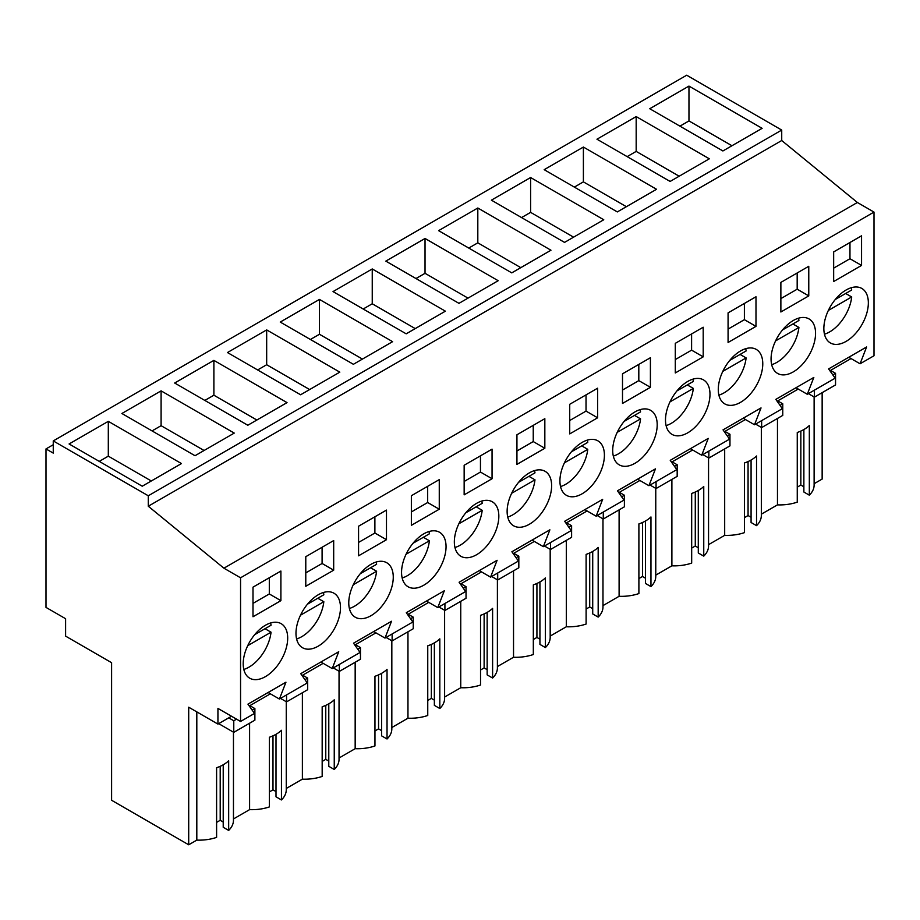 <?xml version="1.0" encoding="UTF-8"?>
<svg xmlns="http://www.w3.org/2000/svg" width="920" height="920" viewBox="0 0 920 920"><rect width="100%" height="100%" fill="white"/><g stroke="black" fill="none" stroke-linecap="round" stroke-linejoin="round"><path stroke-width="1.38" d="M822.146 392.656L822.146 479.078L814.119 483.713M53.256 440.921L686.699 75.21L781.724 130.065L781.724 140.518L857.359 202.48L223.916 568.192L148.281 506.23L148.281 495.776L53.256 440.921L53.256 453.111L46 448.925L46 607.407L65.607 618.723L65.607 636.134L111.607 662.699L111.607 800.273L188.703 844.79L196.811 840.109A34.385 19.849 0 0 0 216.602 837.384L216.602 767.728A34.385 19.849 180 0 0 228.666 760.759L228.666 830.415A34.385 19.849 0 0 0 233.461 820.306L233.461 732.182M848.769 357.259L860.073 363.791L874 355.752L874 212.083L857.359 202.48M777.469 418.462L777.469 504.873L761.334 514.188M751.077 460.023L751.077 522.502L756.539 525.653A34.385 19.849 0 0 0 761.334 515.545L761.334 427.421M744.475 517.615L748.063 515.545L751.077 517.281M708.549 544.663L724.684 535.348A34.385 19.849 0 0 0 744.475 532.622L744.475 462.967A34.385 19.849 180 0 0 756.539 455.998L756.539 525.653M698.292 490.498L698.292 552.989L703.754 556.128A34.385 19.849 0 0 0 708.549 546.02L708.549 457.895M691.679 548.09L695.279 546.02L698.292 547.756M655.764 575.138L671.887 565.823A34.385 19.849 0 0 0 691.679 563.097L691.679 493.442A34.385 19.849 180 0 0 703.754 486.473L703.754 556.128M645.506 520.973L645.506 583.464L650.957 586.603A34.385 19.849 0 0 0 655.764 576.495L655.764 488.37M638.894 578.565L642.494 576.495L645.506 578.231M602.98 605.613L619.102 596.298A34.385 19.849 0 0 0 638.894 593.572L638.894 523.917A34.385 19.849 180 0 0 650.957 516.948L650.957 586.603M592.721 551.448L592.721 613.939L598.172 617.09A34.385 19.849 0 0 0 602.98 606.97L602.98 518.846M586.109 609.04L589.708 606.97L592.721 608.706M550.183 636.088L566.317 626.773A34.385 19.849 0 0 0 586.109 624.047L586.109 554.392A34.385 19.849 180 0 0 598.172 547.423L598.172 617.09M539.936 581.923L539.936 644.414L545.387 647.565A34.385 19.849 0 0 0 550.183 637.445L550.183 549.32M533.324 639.526L536.923 637.445L539.936 639.193M497.398 666.563L513.533 657.259A34.385 19.849 0 0 0 533.324 654.522L533.324 584.867A34.385 19.849 180 0 0 545.387 577.898L545.387 647.565M487.151 612.398L487.151 674.889L492.602 678.04A34.385 19.849 0 0 0 497.398 667.92L497.398 579.795M480.539 670.001L484.127 667.92L487.151 669.668M444.613 697.038L460.747 687.734A34.385 19.849 0 0 0 480.539 685.009L480.539 615.342A34.385 19.849 180 0 0 492.602 608.373L492.602 678.04M434.355 642.884L434.355 705.364L439.817 708.515A34.385 19.849 0 0 0 444.613 698.395L444.613 610.27M427.754 700.476L431.342 698.395L434.355 700.143M391.828 727.524L407.962 718.209A34.385 19.849 0 0 0 427.754 715.484L427.754 645.817A34.385 19.849 180 0 0 439.817 638.848L439.817 708.515M381.57 673.359L381.57 735.839L387.032 738.99A34.385 19.849 0 0 0 391.828 728.87L391.828 640.757M374.957 730.952L378.557 728.87L381.57 730.618M339.043 757.999L355.166 748.684A34.385 19.849 0 0 0 374.957 745.959L374.957 676.292A34.385 19.849 180 0 0 387.032 669.334L387.032 738.99M328.785 703.834L328.785 766.314L334.247 769.465A34.385 19.849 0 0 0 339.043 759.356L339.043 671.232M322.172 761.426L325.772 759.356L328.785 761.093M286.258 788.474L302.381 779.159A34.385 19.849 0 0 0 322.172 776.434L322.172 706.767A34.385 19.849 180 0 0 334.247 699.809L334.247 769.465M276 734.309L276 796.789L281.451 799.94A34.385 19.849 0 0 0 286.258 789.831L286.258 701.707M269.387 791.901L272.987 789.831L276 791.568M233.461 818.949L249.596 809.634A34.385 19.849 0 0 0 269.387 806.909L269.387 737.242A34.385 19.849 180 0 0 281.451 730.284L281.451 799.94M223.215 764.784L223.215 827.264L228.666 830.415M216.602 822.376L220.202 820.306L223.215 822.043M803.873 429.548L803.873 492.027L809.324 495.178A34.385 19.849 0 0 0 814.119 485.07L814.119 396.945M797.26 487.14L800.848 485.07L803.873 486.806M777.469 504.873A34.385 19.849 0 0 0 797.26 502.147L797.26 432.48A34.385 19.849 180 0 0 809.324 425.523L809.324 495.178M53.256 444.728L46 448.925M781.724 130.065L148.281 495.776M688.965 86.089L649.75 108.732L722.901 150.96L762.116 128.328L688.965 86.089L688.965 120.922L679.914 126.155M372.243 268.95L333.028 291.594L406.18 333.822L445.395 311.178L372.243 268.95L372.243 303.784L363.193 309.005M425.028 238.475L498.18 280.703L458.965 303.347L385.813 261.119L425.028 238.475L425.028 273.309L415.978 278.53M266.673 329.9L227.458 352.544L300.598 394.772L339.813 372.14L266.673 329.9L266.673 364.734L257.623 369.955M319.459 299.425L392.598 341.665L353.395 364.297L280.243 322.069L319.459 299.425L319.459 334.259L310.408 339.48M583.395 147.05L544.18 169.683L617.32 211.922L656.535 189.278L583.395 147.05L583.395 181.873L574.344 187.105M636.18 116.575L596.965 139.207L670.116 181.447L709.32 158.803L636.18 116.575L636.18 151.398L627.13 156.63M477.813 208L550.965 250.228L511.75 272.872L438.598 230.644L477.813 208L477.813 242.834L468.763 248.055M530.598 177.525L491.395 200.157L564.535 242.397L603.75 219.753L530.598 177.525L530.598 212.359L521.559 217.58M161.092 390.862L121.888 413.494L195.028 455.722L234.243 433.09L161.092 390.862L161.092 425.684L152.041 430.916M213.888 360.375L287.029 402.615L247.814 425.247L174.673 383.019L213.888 360.375L213.888 395.209L204.838 400.43M181.458 463.565L108.307 421.337L69.092 443.969L142.243 486.208L181.458 463.565M781.724 140.518L148.281 506.23M874 212.083L240.557 577.794L223.916 568.192M860.073 363.791L866.606 346.966L828.609 368.909L835.141 378.189L807.288 394.266L813.82 377.441L775.824 399.383L782.345 408.675L768.43 416.714L754.504 424.752L761.035 407.916L723.028 429.858L729.56 439.15L715.645 447.189L701.719 455.227L708.25 438.391L670.243 460.334L676.775 469.625L648.933 485.702L655.454 468.866L617.458 490.808L623.99 500.1L596.137 516.178L602.669 499.341L564.673 521.284L571.205 530.575L543.352 546.653L549.884 529.816L511.888 551.759L518.42 561.05L490.567 577.127L497.099 560.291L459.103 582.233L465.623 591.525L451.709 599.564L437.782 607.602L444.314 590.778L406.306 612.708L412.838 622L398.923 630.039L384.997 638.077L391.529 621.253L353.522 643.183L360.053 652.476L332.212 668.553L338.732 651.728L300.736 673.67L307.268 682.95L279.415 699.039L285.947 682.203L247.952 704.145L254.483 713.437L240.557 721.475L240.557 577.794M861.557 265.42L861.557 235.808L833.658 251.919L833.658 281.52L861.557 265.42L849.965 258.727L849.965 242.5M650.405 387.32L622.506 403.431L622.506 373.819L650.405 357.719L650.405 387.32L638.813 380.627L638.813 364.412M728.077 312.869L728.077 342.481L755.987 326.37L755.987 296.757L728.077 312.869M675.292 343.344L675.292 372.956L703.202 356.845L703.202 327.233L675.292 343.344M677.074 390.747A31.464 18.158 120 0 0 672.002 434.378A31.464 18.158 120 0 0 698.406 423.51A31.464 18.158 120 0 0 703.466 379.879A31.464 18.158 120 0 0 677.074 390.747M413.137 543.122A31.464 18.158 120 0 0 408.077 586.753A31.464 18.158 120 0 0 434.47 575.897A31.464 18.158 120 0 0 439.53 532.266A31.464 18.158 120 0 0 413.137 543.122M465.922 512.647A31.464 18.158 120 0 0 460.862 556.278A31.464 18.158 120 0 0 487.255 545.422A31.464 18.158 120 0 0 492.315 501.791A31.464 18.158 120 0 0 465.922 512.647M592.825 484.472A31.464 18.158 120 0 0 597.896 440.841A31.464 18.158 120 0 0 571.504 451.697A31.464 18.158 120 0 0 566.433 495.328A31.464 18.158 120 0 0 592.825 484.472M569.721 404.294L569.721 433.906L597.62 417.795L597.62 388.194L569.721 404.294M544.835 448.27L516.936 464.381L516.936 434.78L544.835 418.669L544.835 448.27L533.243 441.577L533.243 425.362M439.265 509.22L439.265 479.619L411.355 495.73L411.355 525.332L439.265 509.22L427.673 502.527L427.673 486.312M492.05 478.745L464.151 494.856L464.151 465.255L492.05 449.144L492.05 478.745L480.458 472.052L480.458 455.837M780.873 282.394L808.772 266.282L808.772 295.895L780.873 311.995L780.873 282.394M518.707 482.172A31.464 18.158 120 0 0 513.647 525.803A31.464 18.158 120 0 0 540.04 514.947A31.464 18.158 120 0 0 545.111 471.316A31.464 18.158 120 0 0 518.707 482.172M751.192 393.035A31.464 18.158 120 0 0 756.251 349.404A31.464 18.158 120 0 0 729.859 360.272A31.464 18.158 120 0 0 724.799 403.903A31.464 18.158 120 0 0 751.192 393.035M782.644 329.797A31.464 18.158 120 0 0 777.584 373.428A31.464 18.158 120 0 0 803.976 362.56A31.464 18.158 120 0 0 809.036 318.929A31.464 18.158 120 0 0 782.644 329.797M645.621 453.997A31.464 18.158 120 0 0 650.681 410.366A31.464 18.158 120 0 0 624.289 421.222A31.464 18.158 120 0 0 619.217 464.853A31.464 18.158 120 0 0 645.621 453.997M333.684 570.181L333.684 540.569L305.785 556.68L305.785 586.281L333.684 570.181L322.092 563.488L322.092 547.262M386.48 539.707L358.57 555.806L358.57 526.205L386.48 510.094L386.48 539.707L374.888 533.014L374.888 516.787M381.685 606.372A31.464 18.158 120 0 0 386.745 562.741A31.464 18.158 120 0 0 360.353 573.597A31.464 18.158 120 0 0 355.281 617.228A31.464 18.158 120 0 0 381.685 606.372M280.899 600.656L253 616.756L253 587.155L280.899 571.044L280.899 600.656L269.307 593.963L269.307 577.737M254.782 634.558A31.464 18.158 120 0 0 249.711 678.189A31.464 18.158 120 0 0 276.103 667.322A31.464 18.158 120 0 0 281.175 623.691A31.464 18.158 120 0 0 254.782 634.558M835.429 299.31A31.464 18.158 120 0 0 830.369 342.941A31.464 18.158 120 0 0 856.761 332.085A31.464 18.158 120 0 0 861.833 288.454A31.464 18.158 120 0 0 835.429 299.31M307.567 604.083A31.464 18.158 120 0 0 302.496 647.714A31.464 18.158 120 0 0 328.9 636.847A31.464 18.158 120 0 0 333.96 593.216A31.464 18.158 120 0 0 307.567 604.083M304.957 679.661L307.671 678.097L307.671 689.689L286.557 701.88L286.557 694.91M302.772 676.556L302.772 675.107L323.161 663.331M357.742 649.186L360.456 647.622L360.456 659.214L339.342 671.404L339.342 664.435M355.557 646.081L355.557 644.632L375.947 632.856M410.527 618.711L413.241 617.147L413.241 628.74L392.127 640.929L392.127 633.96M408.342 615.606L408.342 614.146L428.731 602.381M463.312 588.236L466.037 586.672L466.037 598.264L444.923 610.455L444.923 603.485M461.127 585.131L461.127 583.671L481.516 571.906M516.097 557.761L518.822 556.186L518.822 567.789L497.708 579.979L497.708 573.01M513.923 554.656L513.923 553.196L534.301 541.431M568.893 527.286L571.607 525.711L571.607 537.303L550.493 549.493L550.493 542.535M566.708 524.181L566.708 522.721L587.098 510.956M621.678 496.811L624.393 495.236L624.393 506.828L603.279 519.018L603.279 512.06M619.494 493.695L619.494 492.246L639.883 480.47M674.463 466.336L677.178 464.761L677.178 476.353L656.063 488.543L656.063 481.574M672.279 463.22L672.279 461.771L692.668 449.995M727.248 435.85L729.962 434.286L729.962 445.878L708.848 458.068L708.848 451.099M725.063 432.745L725.063 431.296L745.453 419.52M780.033 405.375L782.759 403.811L782.759 415.403L761.645 427.593L761.645 420.624M777.848 402.27L777.848 400.821L798.238 389.045M832.818 374.9L835.544 373.336L835.544 384.928L814.43 397.118L814.43 390.149M830.645 371.795L830.645 370.346L851.023 358.57M231.506 716.243L217.936 724.086L217.936 708.411L240.557 721.475M252.172 710.136L254.886 708.572L254.886 720.164L233.772 732.355L233.772 720.762L236.555 719.152M249.987 707.031L249.987 705.582L270.377 693.806M800.848 485.07L800.848 431.077M731.952 145.739L688.965 120.922M795.972 387.745L807.288 394.266M849.965 258.727L833.658 268.134M814.43 397.118L808.393 393.633M835.544 373.336L830.645 370.507M196.811 840.109L196.811 711.884M217.936 724.086L188.703 707.204L188.703 844.79M220.202 820.306L220.202 766.314M249.596 809.634L249.596 723.223M254.886 708.572L249.987 705.744M233.772 732.355L218.684 723.649M233.772 720.762L228.723 717.853M268.111 692.507L279.415 699.039M269.307 593.963L253 603.37M108.307 421.337L108.307 456.159L99.256 461.391M151.294 480.976L108.307 456.159M743.187 418.22L754.504 424.752M808.772 295.895L797.18 289.202L797.18 272.976M797.18 289.202L780.873 298.609M761.645 427.593L755.607 424.108M782.759 403.811L777.848 400.982M724.684 535.348L724.684 448.937M679.155 176.214L636.18 151.398M748.063 515.545L748.063 461.553M690.402 448.695L701.719 455.227M755.987 326.37L744.395 319.677L744.395 303.45M744.395 319.677L728.077 329.096M708.848 458.068L702.822 454.584M729.962 434.286L725.063 431.457M671.887 565.823L671.887 479.412M626.37 206.689L583.395 181.873M695.279 546.02L695.279 492.027M637.617 479.171L648.933 485.702M703.202 356.845L691.598 350.152L691.598 333.925M691.598 350.152L675.292 359.57M656.063 488.543L650.037 485.058M677.178 464.761L672.279 461.932M619.102 596.298L619.102 509.887M573.585 237.164L530.598 212.359M642.494 576.495L642.494 522.502M584.832 509.645L596.137 516.178M638.813 380.627L622.506 390.046M603.279 519.018L597.241 515.534M624.393 495.236L619.494 492.407M566.317 626.773L566.317 540.362M520.8 267.651L477.813 242.834M589.708 606.97L589.708 552.977M532.047 540.12L543.352 546.653M597.62 417.795L586.028 411.102L586.028 394.887M586.028 411.102L569.721 420.52M550.493 549.493L544.456 546.02M571.607 525.711L566.708 522.882M513.533 657.259L513.533 570.837M468.015 298.126L425.028 273.309M536.923 637.445L536.923 583.452M479.251 570.596L490.567 577.127M533.243 441.577L516.936 450.995M497.708 579.979L491.671 576.495M518.822 556.186L513.923 553.357M460.747 687.734L460.747 601.312M415.23 328.601L372.243 303.784M484.127 667.92L484.127 613.928M426.466 601.07L437.782 607.602M480.458 472.052L464.151 481.47M444.923 610.455L438.886 606.97M466.037 586.672L461.127 583.843M407.962 718.209L407.962 631.787M362.434 359.076L319.459 334.259M431.342 698.395L431.342 644.403M373.681 631.545L384.997 638.077M427.673 502.527L411.355 511.945M392.127 640.929L386.101 637.445M413.241 617.147L408.342 614.318M355.166 748.684L355.166 662.262M309.649 389.551L266.673 364.734M378.557 728.87L378.557 674.877M320.896 662.032L332.212 668.553M374.888 533.014L358.57 542.42M339.342 671.404L333.316 667.92M360.456 647.622L355.557 644.793M302.381 779.159L302.381 692.737M256.864 420.026L213.888 395.209M325.772 759.356L325.772 705.352M322.092 563.488L305.785 572.895M286.557 701.88L280.519 698.395M307.671 678.097L302.772 675.269M204.079 450.501L161.092 425.684M272.987 789.831L272.987 735.839M824.469 334.19A31.464 18.158 120 0 0 851.701 296.964L845.664 293.48M835.314 299.46L851.701 290.007A31.464 18.158 120 0 0 851.287 287.73M828.356 310.442L851.701 296.964M771.684 364.665A31.464 18.158 120 0 0 798.916 327.44L792.879 323.966M782.529 329.935L798.916 320.482A31.464 18.158 120 0 0 798.502 318.205M775.571 340.917L798.916 327.44M718.888 395.14A31.464 18.158 120 0 0 746.12 357.914L740.094 354.441M729.744 360.41L746.12 350.957A31.464 18.158 120 0 0 745.717 348.68M722.786 371.392L746.12 357.914M666.103 425.615A31.464 18.158 120 0 0 693.335 388.401L687.309 384.916M676.947 390.897L693.335 381.432A31.464 18.158 120 0 0 692.932 379.155M670.001 401.867L693.335 388.401M613.318 456.09A31.464 18.158 120 0 0 640.55 418.876L634.524 415.391M624.162 421.371L640.55 411.907A31.464 18.158 120 0 0 640.147 409.63M617.216 432.342L640.55 418.876M560.533 486.565A31.464 18.158 120 0 0 587.765 449.351L581.727 445.866M571.377 451.846L587.765 442.382A31.464 18.158 120 0 0 587.351 440.105M564.42 462.829L587.765 449.351M507.748 517.04A31.464 18.158 120 0 0 534.98 479.826L528.942 476.341M518.592 482.322L534.98 472.857A31.464 18.158 120 0 0 534.566 470.58M511.635 493.304L534.98 479.826M454.963 547.515A31.464 18.158 120 0 0 482.195 510.301L476.157 506.816M465.808 512.797L482.195 503.332A31.464 18.158 120 0 0 481.781 501.055M458.85 523.779L482.195 510.301M402.166 577.99A31.464 18.158 120 0 0 429.398 540.776L423.372 537.291M413.022 543.271L429.398 533.807A31.464 18.158 120 0 0 428.996 531.53M406.065 554.254L429.398 540.776M349.381 608.476A31.464 18.158 120 0 0 376.613 571.251L370.587 567.766M360.226 573.746L376.613 564.282A31.464 18.158 120 0 0 376.211 562.016M353.28 584.729L376.613 571.251M296.596 638.952A31.464 18.158 120 0 0 323.828 601.726L317.803 598.241M307.441 604.221L323.828 594.769A31.464 18.158 120 0 0 323.426 592.491M300.495 615.204L323.828 601.726M243.811 669.426A31.464 18.158 120 0 0 271.043 632.201L265.006 628.728M254.656 634.696L271.043 625.244A31.464 18.158 120 0 0 270.63 622.966M247.698 645.679L271.043 632.201"/></g></svg>
